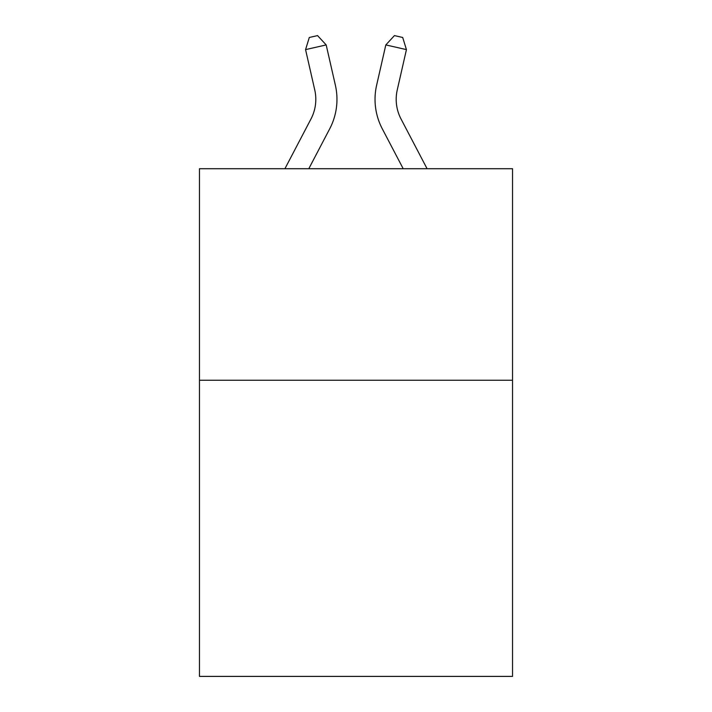 <?xml version="1.0" encoding="UTF-8"?>
<svg xmlns="http://www.w3.org/2000/svg" width="712" height="712" viewBox="0 0 712 712"><rect width="100%" height="100%" fill="white"/><g stroke="black" fill="none" stroke-linecap="round" stroke-linejoin="round"><path stroke-width="1.07" d="M512.533 380.252L512.533 676.4L199.467 676.4L199.467 168.726L512.533 168.726L512.533 380.252L199.467 380.252M284.916 168.726L310.975 118.975A42.311 42.311 -27.1 0 0 314.748 89.943L305.564 49.617L309.302 37.478L317.552 35.6L326.185 44.918L335.379 85.244A63.457 63.457 141.3 0 1 329.718 128.792L308.794 168.726L329.718 128.792M427.084 168.726L401.025 118.975A42.311 42.311 27.1 0 1 397.252 89.943L406.436 49.617L385.815 44.918L376.621 85.244A63.457 63.457 -141.3 0 0 382.282 128.792L403.206 168.726L382.282 128.792M310.975 118.975A42.311 42.311 -38.7 0 0 314.748 89.943A42.311 42.311 -38.7 0 1 310.975 118.975A42.311 42.311 -38.7 0 0 314.748 89.943A42.311 42.311 -38.7 0 1 310.975 118.975A42.311 42.311 -38.7 0 0 314.748 89.943A42.311 42.311 -38.7 0 1 310.975 118.975A42.311 42.311 -38.7 0 0 314.748 89.943A42.311 42.311 -38.7 0 1 310.975 118.975A42.311 42.311 -38.7 0 0 314.748 89.943A42.311 42.311 -38.7 0 1 310.975 118.975A42.311 42.311 -38.7 0 0 314.748 89.943A42.311 42.311 -38.7 0 1 310.975 118.975A42.311 42.311 -38.7 0 0 314.748 89.943A42.311 42.311 -38.7 0 1 310.975 118.975A42.311 42.311 -38.7 0 0 314.748 89.943A42.311 42.311 -38.7 0 1 310.975 118.975A42.311 42.311 -38.7 0 0 314.748 89.943A42.311 42.311 -38.7 0 1 310.975 118.975A42.311 42.311 -38.7 0 0 314.748 89.943A42.311 42.311 -38.7 0 1 310.975 118.975A42.311 42.311 -38.7 0 0 314.748 89.943A42.311 42.311 -38.7 0 1 310.975 118.975A42.311 42.311 -38.7 0 0 314.748 89.943A42.311 42.311 -38.7 0 1 310.975 118.975A42.311 42.311 -38.7 0 0 314.748 89.943A42.311 42.311 -38.7 0 1 310.975 118.975A42.311 42.311 -38.7 0 0 314.748 89.943A42.311 42.311 -38.7 0 1 310.975 118.975A42.311 42.311 -38.7 0 0 314.748 89.943A42.311 42.311 -38.7 0 1 310.975 118.975A42.311 42.311 -38.7 0 0 314.748 89.943A42.311 42.311 -38.7 0 1 310.975 118.975A42.311 42.311 -38.7 0 0 314.748 89.943A42.311 42.311 -38.7 0 1 310.975 118.975A42.311 42.311 -38.7 0 0 314.748 89.943A42.311 42.311 -38.7 0 1 310.975 118.975A42.311 42.311 -38.7 0 0 314.748 89.943A42.311 42.311 -38.7 0 1 310.975 118.975A42.311 42.311 -38.7 0 0 314.748 89.943A42.311 42.311 -38.7 0 1 310.975 118.975A42.311 42.311 -38.7 0 0 314.748 89.943A42.311 42.311 -38.7 0 1 310.975 118.975A42.311 42.311 -38.7 0 0 314.748 89.943A42.311 42.311 -38.7 0 1 310.975 118.975A42.311 42.311 -38.7 0 0 314.748 89.943M305.564 49.617L326.185 44.918L335.379 85.244M401.025 118.975A42.311 42.311 38.7 0 1 397.252 89.943A42.311 42.311 38.7 0 0 401.025 118.975A42.311 42.311 38.7 0 1 397.252 89.943A42.311 42.311 38.7 0 0 401.025 118.975A42.311 42.311 38.7 0 1 397.252 89.943A42.311 42.311 38.7 0 0 401.025 118.975A42.311 42.311 38.7 0 1 397.252 89.943A42.311 42.311 38.7 0 0 401.025 118.975A42.311 42.311 38.7 0 1 397.252 89.943A42.311 42.311 38.7 0 0 401.025 118.975A42.311 42.311 38.7 0 1 397.252 89.943A42.311 42.311 38.7 0 0 401.025 118.975A42.311 42.311 38.7 0 1 397.252 89.943A42.311 42.311 38.7 0 0 401.025 118.975A42.311 42.311 38.7 0 1 397.252 89.943A42.311 42.311 38.7 0 0 401.025 118.975A42.311 42.311 38.7 0 1 397.252 89.943A42.311 42.311 38.7 0 0 401.025 118.975A42.311 42.311 38.7 0 1 397.252 89.943A42.311 42.311 38.7 0 0 401.025 118.975A42.311 42.311 38.7 0 1 397.252 89.943A42.311 42.311 38.7 0 0 401.025 118.975A42.311 42.311 38.7 0 1 397.252 89.943A42.311 42.311 38.7 0 0 401.025 118.975A42.311 42.311 38.7 0 1 397.252 89.943A42.311 42.311 38.7 0 0 401.025 118.975A42.311 42.311 38.7 0 1 397.252 89.943A42.311 42.311 38.7 0 0 401.025 118.975A42.311 42.311 38.7 0 1 397.252 89.943A42.311 42.311 38.7 0 0 401.025 118.975A42.311 42.311 38.7 0 1 397.252 89.943A42.311 42.311 38.7 0 0 401.025 118.975A42.311 42.311 38.7 0 1 397.252 89.943A42.311 42.311 38.7 0 0 401.025 118.975A42.311 42.311 38.7 0 1 397.252 89.943A42.311 42.311 38.7 0 0 401.025 118.975A42.311 42.311 38.7 0 1 397.252 89.943A42.311 42.311 38.7 0 0 401.025 118.975A42.311 42.311 38.7 0 1 397.252 89.943A42.311 42.311 38.7 0 0 401.025 118.975A42.311 42.311 38.7 0 1 397.252 89.943A42.311 42.311 38.7 0 0 401.025 118.975A42.311 42.311 38.7 0 1 397.252 89.943A42.311 42.311 38.7 0 0 401.025 118.975A42.311 42.311 38.7 0 1 397.252 89.943M406.436 49.617L402.698 37.478L394.448 35.6L385.815 44.918L376.621 85.244"/></g></svg>

